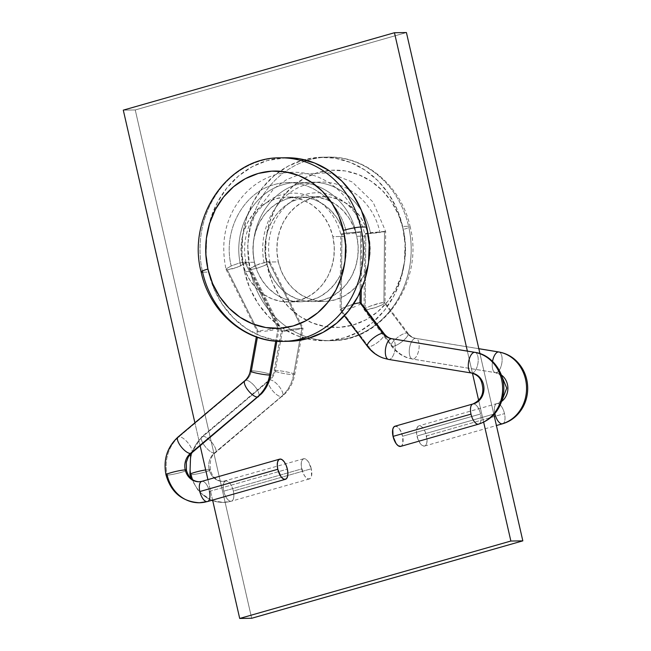 <?xml version="1.0" encoding="UTF-8"?>
<svg xmlns="http://www.w3.org/2000/svg" width="651" height="651" viewBox="0 0 651 651"><rect width="100%" height="100%" fill="white"/><g stroke="black" fill="none" stroke-linecap="round" stroke-linejoin="round"><path stroke-width="0.49" stroke-dasharray="3.25 2.44" d="M276.236 158.022A91.775 81.668 -90.9 0 0 202.583 272.191L208.564 272.102A91.775 81.668 -90.9 0 0 289.044 341.295M286.269 157.762A91.775 81.668 -90.9 0 0 208.564 272.102L202.583 272.191A91.775 81.668 -90.9 0 0 287.115 341.205M344.81 236.443L332.848 236.622A52.446 46.669 89.1 0 1 288.45 301.966A52.446 46.669 89.1 0 1 242.465 262.426L254.427 262.247A52.446 46.669 -90.9 0 0 300.412 301.779A52.446 46.669 -90.9 0 0 344.81 236.443L341.669 226.776L336.917 217.971L330.724 210.379L323.344 204.276L315.043 199.914L306.157 197.448L297.019 196.976L287.978 198.514L279.385 202.005L271.565 207.319L264.827 214.244L259.432 222.528L255.574 231.829L253.41 241.814L253.019 252.083L254.427 262.247L257.56 271.915L262.32 280.719L268.505 288.312L275.894 294.407L284.186 298.776L293.08 301.242L302.219 301.714L311.259 300.176L319.853 296.685L327.665 291.371L334.402 284.438L339.806 276.162L343.663 266.853L345.827 256.876L346.218 246.607L344.81 236.443A52.446 46.669 -90.9 0 0 298.825 196.903A52.446 46.669 -90.9 0 0 254.427 262.247L242.465 262.426A52.446 46.669 89.1 0 1 286.863 197.09A52.446 46.669 89.1 0 1 332.848 236.622L344.81 236.443M250.432 271.467A91.775 81.668 89.1 0 1 324.084 157.298A91.775 81.668 89.1 0 1 408.608 226.312A91.775 81.668 -90.9 0 0 328.128 157.127A91.775 81.668 -90.9 0 0 250.432 271.467L244.45 271.557A91.775 81.668 89.1 0 1 322.147 157.216A91.775 81.668 89.1 0 1 402.627 226.402L408.608 226.312L402.627 226.402A91.775 81.668 89.1 0 1 324.93 340.75A91.775 81.668 89.1 0 1 244.45 271.557L250.432 271.467A91.775 81.668 -90.9 0 0 330.911 340.66A91.775 81.668 -90.9 0 0 408.608 226.312A91.775 81.668 89.1 0 1 334.956 340.481A91.775 81.668 89.1 0 1 250.432 271.467M322.147 157.216L328.128 157.127C366.065 155.833 401.716 186.747 410.089 226.613A13.11 1.392 -12.9 0 1 403.295 229.445A78.665 69.999 -90.9 0 0 318.038 172.556A78.665 69.999 -90.9 0 0 267.707 268.155L265.608 252.905L266.186 237.501L269.433 222.528L275.218 208.572L283.323 196.154L293.43 185.763L305.148 177.796L318.038 172.556L331.603 170.245L345.315 170.953L358.644 174.655L371.086 181.206L382.17 190.352L391.454 201.745L398.583 214.944L403.295 229.445L405.394 244.695L404.816 260.099L401.569 275.072L395.784 289.028L387.687 301.446L377.58 311.837L365.854 319.804L352.964 325.044L339.407 327.355L325.695 326.647L312.358 322.945L299.916 316.402L288.841 307.256L279.556 295.855L272.419 282.656L267.707 268.155A78.665 69.999 -90.9 0 0 352.964 325.044A78.665 69.999 -90.9 0 0 403.295 229.445A13.11 1.392 167.1 0 0 410.097 226.629C424.452 280.727 383.309 341.726 330.911 340.66L324.93 340.75M356.772 236.264L368.735 236.077A52.446 46.669 -90.9 0 0 322.75 196.545A52.446 46.669 -90.9 0 0 278.343 261.881L266.389 262.068A52.446 46.669 89.1 0 1 310.787 196.724A52.446 46.669 89.1 0 1 356.772 236.264L353.631 226.589L348.879 217.792L342.686 210.192L335.306 204.097L327.005 199.735L318.119 197.261L308.981 196.789L299.94 198.335L291.347 201.826L283.527 207.14L276.789 214.065L271.394 222.341L267.537 231.65L265.372 241.627L264.981 251.904L266.389 262.068L269.522 271.736L274.283 280.532L280.467 288.133L287.856 294.228L296.148 298.597L305.042 301.063L314.181 301.535L323.221 299.997L331.815 296.498L339.627 291.184L346.365 284.259L351.768 275.983L355.625 266.674L357.79 256.697L358.18 246.428L356.772 236.264A52.446 46.669 89.1 0 1 312.374 301.6A52.446 46.669 89.1 0 1 266.389 262.068L278.343 261.881A52.446 46.669 -90.9 0 0 324.336 301.421A52.446 46.669 -90.9 0 0 368.735 236.077L356.772 236.264M483.669 422.247L478.631 400.267L483.669 422.247M472.439 373.226L467.369 351.101L472.439 373.226M479.942 353.583L493.922 414.63L479.942 353.583M251.668 618.271L135.253 109.962L406.419 32.55L135.253 109.962L251.668 618.271M212.6 500.09L207.913 479.616L212.6 500.09M200.158 445.789L194.893 422.792L200.158 445.789M123.291 110.141L135.253 109.962L123.291 110.141M244.45 271.557L241.993 253.776L242.677 235.8L246.46 218.337L253.206 202.046L262.662 187.561L274.453 175.436L288.133 166.143L303.171 160.032L318.99 157.33L334.988 158.16L350.539 162.473L365.056 170.114L377.987 180.791L388.81 194.079L397.134 209.484L402.627 226.402L405.085 244.19L404.409 262.166L400.617 279.629L393.871 295.92L384.424 310.397L372.632 322.522L358.953 331.823L343.915 337.934L328.096 340.628L312.098 339.806L296.539 335.485L282.021 327.844L269.099 317.175L258.268 303.879L249.943 288.483L244.45 271.557M368.735 236.077L365.593 226.41L360.841 217.613L354.649 210.013L347.268 203.918L338.968 199.548L330.081 197.082L320.943 196.61L311.902 198.148L303.309 201.647L295.489 206.961L288.751 213.886L283.356 222.162L279.499 231.471L277.334 241.448L276.944 251.717L278.343 261.881L281.484 271.548L286.245 280.353L292.429 287.945L299.818 294.049L308.11 298.41L317.004 300.884L326.143 301.356L335.184 299.81L343.777 296.319L351.589 291.005L358.327 284.08L363.73 275.804L367.587 266.495L369.752 256.51L370.134 246.241L368.735 236.077M202.315 270.979A91.775 81.668 89.1 0 1 280.288 157.851M286.033 157.762L267.284 160.569L252.246 166.689L238.567 175.982L226.776 188.106L217.328 202.591L210.574 218.882L206.79 236.346L206.115 254.313L208.564 272.102L214.057 289.028L222.382 304.424L233.213 317.721L246.135 328.389L260.652 336.03L276.211 340.351L292.209 341.173M242.465 262.426L241.057 252.262L241.448 241.993L243.612 232.016L247.47 222.707L252.865 214.431L259.603 207.498L267.423 202.192L276.016 198.693L285.057 197.155L294.195 197.627L303.081 200.093L311.381 204.463L318.762 210.558L324.955 218.15L329.707 226.955L332.848 236.622L334.256 246.786L333.865 257.055L331.701 267.04L327.844 276.35L322.448 284.625L315.711 291.55L307.89 296.864L299.297 300.355L290.256 301.893L281.118 301.421L272.224 298.955L263.932 294.594L256.543 288.491L250.358 280.898L245.598 272.094L242.465 262.426M189.905 474.473A10.489 1.115 167.1 0 0 191.085 474.717A36.708 32.664 -90.9 0 0 222.788 502.393A36.708 32.664 -90.9 0 0 230.877 501.27A10.489 4.655 -105.9 0 1 223.757 491.171A10.489 4.655 -105.9 0 1 225.628 481.024A10.489 4.655 -105.9 0 1 226.214 480.934A15.73 13.996 89.1 0 1 222.756 481.414A15.73 13.996 89.1 0 1 209.166 469.558A15.73 13.996 89.1 0 1 214.301 453.088L281.232 396.679A10.489 3.873 -130.1 0 1 271.703 389.575A10.489 3.873 -130.1 0 1 268.863 380.257A10.489 3.873 -130.1 0 1 270.002 379.883A10.489 3.873 49.9 0 0 268.83 380.282A10.489 3.873 49.9 0 0 271.736 389.623A10.489 3.873 49.9 0 0 281.232 396.679A36.708 32.664 -90.9 0 0 293.601 374.659A10.489 1.025 -169.8 0 1 281.932 373.113A10.489 1.025 -169.8 0 1 274.128 370.704A10.489 1.025 -169.8 0 1 275.3 370.443A15.73 13.996 89.1 0 1 270.002 379.883A10.489 3.873 -130.1 0 1 279.531 386.979A10.489 3.873 -130.1 0 1 282.379 396.296A10.489 3.873 -130.1 0 1 281.232 396.679L214.301 453.088A15.73 13.996 -90.9 0 0 209.166 469.558A10.489 1.115 -12.9 0 1 210.354 469.802A10.489 1.115 -12.9 0 1 202.681 472.667A10.489 1.115 -12.9 0 1 191.085 474.717A36.708 32.664 89.1 0 1 203.063 436.292A10.489 3.873 -130.1 0 1 212.56 443.347A10.489 3.873 -130.1 0 1 215.473 452.681A10.489 3.873 -130.1 0 1 214.301 453.088A10.489 3.873 49.9 0 0 215.44 452.705A10.489 3.873 49.9 0 0 212.592 443.388A10.489 3.873 49.9 0 0 203.063 436.292L270.002 379.883L203.063 436.292A36.708 32.664 -90.9 0 0 191.085 474.717A10.489 1.115 167.1 0 0 202.681 472.667A10.489 1.115 167.1 0 0 210.354 469.802A10.489 1.115 167.1 0 0 209.166 469.558A15.73 13.996 -90.9 0 0 222.756 481.414A15.73 13.996 -90.9 0 0 226.214 480.934A10.489 4.655 -105.9 0 1 233.327 491.025A10.489 4.655 -105.9 0 1 231.455 501.18A10.489 4.655 -105.9 0 1 230.877 501.27A36.708 32.664 89.1 0 1 222.788 502.393A36.708 32.664 89.1 0 1 192.59 479.738M501.335 374.984A15.73 13.996 -90.9 0 0 495.867 372.706A10.489 4.728 99.3 0 0 501.905 362.705A10.489 4.728 99.3 0 0 498.902 351.979M502.621 423.768A10.489 4.655 74.1 0 0 504.492 413.621A10.489 4.655 74.1 0 0 497.38 403.522A15.73 13.996 -90.9 0 0 501.734 401.333M384.529 231.382L365.195 233.579L365.838 233.921L365.178 309.982L364.064 309.721L364.544 308.932L369.76 306.287L381.372 302.764L383.919 302.455L377.792 303.602L369.76 306.287L364.544 308.932L364.064 309.721L365.178 309.982L367.725 309.673L375.383 307.589L382.552 304.709L385.034 302.707L382.552 304.709L375.383 307.589L365.178 309.982L392.577 346.405A10.489 3.035 -36.9 0 1 391.316 345.958A10.489 3.035 -36.9 0 1 396.329 338.455A10.489 3.035 -36.9 0 1 406.818 332.897L383.919 302.455L385.034 302.707L383.919 302.455L384.529 231.382L385.164 231.691L384.529 231.382L383.919 302.455L406.818 332.897A10.489 3.035 143.1 0 0 396.369 338.422A10.489 3.035 143.1 0 0 391.3 345.933A10.489 3.035 143.1 0 0 392.577 346.405A36.708 32.664 -90.9 0 0 412.889 359.092A10.489 4.728 -80.7 0 1 412.482 359.059A10.489 4.728 -80.7 0 1 409.479 348.342A10.489 4.728 -80.7 0 1 415.525 338.341A15.73 13.996 89.1 0 1 406.818 332.897A10.489 3.035 -36.9 0 1 408.079 333.353A10.489 3.035 -36.9 0 1 403.059 340.847A10.489 3.035 -36.9 0 1 392.577 346.405L365.178 309.982L365.838 233.921L385.652 231.447L370.395 232.692C363.25 197.741 328.511 174.802 297.93 184.339C267.008 192.354 246.395 231.097 255.151 265.592L252.181 267.081L250.041 269.172L251.205 269.441L257.161 268.236L264.721 265.453L267.691 263.964L269.88 261.954L268.692 261.653L301.974 328.031L293.601 374.659A10.489 1.025 10.2 0 0 294.773 374.406A10.489 1.025 10.2 0 0 287.001 371.998A10.489 1.025 10.2 0 0 275.3 370.443L282.298 331.457L296.921 329.675L303.057 328.128L296.921 329.675L282.298 331.457L251.205 269.441L257.161 268.236L264.721 265.453C255.965 230.959 276.577 192.208 307.5 184.192C338.081 174.655 372.82 197.595 379.964 232.553L385.652 231.447M209.166 469.558A10.489 1.115 167.1 0 0 205.692 469.916A10.489 1.115 -12.9 0 1 209.166 469.558M223.757 491.171L301.722 468.915A10.489 4.655 -105.9 0 1 303.626 458.76A10.489 4.655 -105.9 0 1 311.292 468.777L233.327 491.025A10.489 4.655 74.1 0 0 226.214 480.934A10.489 4.655 74.1 0 0 225.669 481.016A10.489 4.655 74.1 0 0 223.757 491.171A10.489 4.655 74.1 0 0 230.877 501.27A10.489 4.655 74.1 0 0 231.422 501.189A10.489 4.655 74.1 0 0 233.327 491.025L311.292 468.777L308.24 461.608L306.182 459.427L304.18 458.678L302.52 459.484L301.478 461.705L301.193 465.026L302.975 472.805L304.766 476.084L306.824 478.265L308.834 479.014L310.486 478.208L311.536 475.987L311.292 468.777A10.489 4.655 -105.9 0 1 309.388 478.933A10.489 4.655 -105.9 0 1 301.722 468.915L223.757 491.171M499.309 352.093A10.489 4.728 -80.7 0 1 501.831 363.16A10.489 4.728 -80.7 0 1 495.867 372.706L412.889 359.092A36.708 32.664 89.1 0 1 392.577 346.405A10.489 3.035 143.1 0 0 403.018 340.88A10.489 3.035 143.1 0 0 408.096 333.369L385.018 302.691L385.685 231.487L373.031 202.062L352.175 181.946L328.91 172.857L300.811 173.907L286.562 179.652L273.827 188.611L256.095 211.844L250.13 228.11L247.632 245.443L250.041 269.172M494.882 413.556A10.489 4.655 -105.9 0 1 496.827 403.604A10.489 4.655 -105.9 0 1 497.38 403.522A10.489 4.655 -105.9 0 1 504.492 413.621L426.535 435.877A10.489 4.655 74.1 0 0 418.87 425.86A10.489 4.655 74.1 0 0 416.965 436.015L494.63 413.849L416.965 436.015L420.009 443.185L422.068 445.365L424.078 446.114L425.73 445.308L426.779 443.087L427.064 439.767L425.282 431.987L423.484 428.708L421.433 426.527L419.423 425.778L417.771 426.584L416.721 428.806L416.437 432.126L416.965 436.015A10.489 4.655 74.1 0 0 424.631 446.033A10.489 4.655 74.1 0 0 426.535 435.877L504.492 413.621A10.489 4.655 -105.9 0 1 503.174 423.508M478.819 348.684L415.899 338.365C412.962 337.893 410.35 336.225 408.079 333.353A10.489 3.035 143.1 0 0 406.818 332.897A15.73 13.996 -90.9 0 0 415.525 338.341L478.827 348.724L415.525 338.341A10.489 4.728 -80.7 0 1 415.932 338.374A10.489 4.728 -80.7 0 1 418.927 349.091A10.489 4.728 -80.7 0 1 412.889 359.092A10.489 4.728 99.3 0 0 418.935 349.058A10.489 4.728 99.3 0 0 415.899 338.365A10.489 4.728 99.3 0 0 415.525 338.341A10.489 4.728 99.3 0 0 409.479 348.366A10.489 4.728 99.3 0 0 412.506 359.067A10.489 4.728 99.3 0 0 412.889 359.092L495.867 372.706A10.489 4.728 -80.7 0 1 495.484 372.681A10.489 4.728 -80.7 0 1 492.555 361.354A10.489 4.728 99.3 0 0 495.452 372.673M269.506 262.727L268.692 261.653L266.186 261.971L255.151 265.592C246.395 231.097 267.008 192.354 297.93 184.339C328.511 174.802 363.25 197.741 370.395 232.692L365.195 233.579L365.838 233.921L379.964 232.553C372.82 197.595 338.081 174.655 307.5 184.192C276.577 192.208 255.965 230.959 264.721 265.453L269.905 262.027C267.024 246.884 268.887 232.863 275.495 219.957C282.534 207.116 292.266 198.669 304.692 194.616C316.508 191.174 327.99 192.493 339.138 198.579C353.037 206.627 361.663 220.77 364.682 233.807L364.031 309.599L391.316 345.958C395.426 351.41 400.658 355.308 407.013 357.651L412.506 359.067L495.484 372.681L501.636 375.83M495.867 372.706A15.73 13.996 89.1 0 1 507.87 387.459A15.73 13.996 89.1 0 1 497.38 403.522M496.794 403.612A10.489 4.655 74.1 0 0 494.923 413.759M365.195 233.579L365.838 233.921L365.195 233.579M250.383 268.342L250.008 269.123L251.205 269.441L282.298 331.457L281.216 331.359L287.351 329.813L301.974 328.031L268.692 261.653L258.846 264.103L250.383 268.342M281.216 331.359L282.298 331.457L275.3 370.443A10.489 1.025 -169.8 0 1 286.969 371.99A10.489 1.025 -169.8 0 1 294.773 374.398A10.489 1.025 -169.8 0 1 293.601 374.659A36.708 32.664 89.1 0 1 281.232 396.679A10.489 3.873 49.9 0 0 282.412 396.272A10.489 3.873 49.9 0 0 279.499 386.938A10.489 3.873 49.9 0 0 270.002 379.883A15.73 13.996 -90.9 0 0 275.3 370.443A10.489 1.025 10.2 0 0 274.128 370.704A10.489 1.025 10.2 0 0 281.899 373.113A10.489 1.025 10.2 0 0 293.601 374.659L301.974 328.031L287.351 329.813L281.216 331.359M214.301 453.088A10.489 3.873 -130.1 0 1 204.805 446.033A10.489 3.873 -130.1 0 1 201.891 436.699A10.489 3.873 -130.1 0 1 203.063 436.292A10.489 3.873 49.9 0 0 201.924 436.666A10.489 3.873 49.9 0 0 204.764 445.984A10.489 3.873 49.9 0 0 214.301 453.088M257.389 337.316L251.376 370.81A10.489 1.025 -169.8 0 1 263.045 372.356A10.489 1.025 -169.8 0 1 270.857 374.764A10.489 1.025 10.2 0 0 263.077 372.364A10.489 1.025 10.2 0 0 251.376 370.81A15.73 13.996 89.1 0 1 246.078 380.241A15.73 13.996 -90.9 0 0 251.376 370.81A10.489 1.025 10.2 0 0 250.204 371.062M258.488 396.638A10.489 3.873 49.9 0 0 255.574 387.296A10.489 3.873 49.9 0 0 246.078 380.241A10.489 3.873 -130.1 0 1 255.574 387.296A10.489 3.873 -130.1 0 1 258.488 396.638M165.981 474.831A10.489 1.115 167.1 0 0 167.169 475.084A36.708 32.664 -90.9 0 0 198.864 502.759M207.498 501.547A10.489 4.655 74.1 0 0 209.41 491.391A10.489 4.655 74.1 0 0 202.29 481.301A15.73 13.996 89.1 0 1 198.832 481.781A15.73 13.996 -90.9 0 0 202.29 481.301A10.489 4.655 74.1 0 0 201.745 481.382M474.953 352.337A10.489 4.728 -80.7 0 1 477.98 363.038A10.489 4.728 -80.7 0 1 471.942 373.072A15.73 13.996 89.1 0 1 483.945 387.825A15.73 13.996 89.1 0 1 473.456 403.889A10.489 4.655 -105.9 0 1 480.568 413.979A10.489 4.655 -105.9 0 1 478.664 424.135M392.008 338.732A10.489 4.728 -80.7 0 1 395.002 349.457A10.489 4.728 -80.7 0 1 388.964 359.458A36.708 32.664 89.1 0 1 368.653 346.771A10.489 3.035 143.1 0 0 379.102 341.246A10.489 3.035 143.1 0 0 384.171 333.735A10.489 3.035 -36.9 0 1 379.134 341.214A10.489 3.035 -36.9 0 1 368.653 346.771L341.254 310.348L341.913 234.279L340.79 234.205L346.478 233.058C339.326 198.107 304.587 175.16 274.006 184.697C243.083 192.72 222.471 231.463 231.227 265.958L238.803 263.191L244.768 262.011L278.05 328.389L275.764 341.14L278.05 328.389L279.133 328.495L278.05 328.389L244.768 262.011L245.932 262.28L245.582 263.094L245.964 262.32L244.768 262.011L238.803 263.191L231.227 265.958C222.471 231.463 243.083 192.72 274.006 184.697C304.587 175.16 339.326 198.107 346.478 233.058L341.27 233.937L348.057 233.839L341.913 234.279L341.254 310.348L343.801 310.031L341.254 310.348L368.653 346.771A10.489 3.035 -36.9 0 1 367.392 346.324M191.516 453.072A10.489 3.873 49.9 0 0 188.676 443.754A10.489 3.873 49.9 0 0 179.139 436.65A36.708 32.664 -90.9 0 0 167.169 475.084A36.708 32.664 89.1 0 1 179.139 436.65L246.078 380.241L179.139 436.65A10.489 3.873 -130.1 0 1 188.635 443.705A10.489 3.873 -130.1 0 1 191.549 453.047M278.555 328.845L276.398 329.382L278.555 328.845M272.997 330.033L268.871 330.7L272.997 330.033M264.64 331.269L268.871 330.7L264.64 331.269M361.728 231.813L356.04 232.912C348.895 197.961 314.156 175.013 283.576 184.55C252.653 192.574 232.041 231.317 240.797 265.811L233.237 268.603L227.28 269.807L258.374 331.823L260.953 331.668L258.374 331.823L227.28 269.807L237.102 267.309L245.582 263.094L240.797 265.811C232.041 231.317 252.653 192.574 283.576 184.55C314.156 175.013 348.895 197.961 356.04 232.912L348.057 233.839L361.248 232.057L360.605 231.74L360.084 292.226L360.605 231.74L346.478 233.058L360.605 231.74M186.43 470.168A10.489 1.115 -12.9 0 1 178.756 473.033A10.489 1.115 -12.9 0 1 167.169 475.084A10.489 1.115 167.1 0 0 178.756 473.033A10.489 1.115 167.1 0 0 186.43 470.168M209.41 491.391L287.368 469.135L209.41 491.391A10.489 4.655 -105.9 0 0 202.29 481.301M245.932 262.28L245.582 263.094M340.79 234.205L341.913 234.279M347.382 309.192L351.459 307.956L347.382 309.192M355.413 306.507L351.459 307.956L355.413 306.507M360.63 303.862L358.628 305.075L361.11 303.073L360.63 303.862M400.707 446.391A10.489 4.655 74.1 0 0 402.611 436.235L480.568 413.979A10.489 4.655 74.1 0 0 473.456 403.889M367.376 346.299A10.489 3.035 143.1 0 0 368.653 346.771A36.708 32.664 -90.9 0 0 388.964 359.458L471.942 373.072L388.964 359.458A10.489 4.728 99.3 0 0 395.011 349.424A10.489 4.728 99.3 0 0 391.983 338.732M400.153 446.472L401.805 445.675L402.855 443.445L402.611 436.235L399.568 429.066L397.509 426.885L395.019 426.202M245.98 262.386C242.978 247.836 244.898 233.709 251.742 220.005C260.75 204.748 272.24 195.975 286.196 193.689C297.466 191.907 308.126 194.267 318.168 200.768C329.691 208.955 337.226 220.087 340.758 234.173L340.107 309.966L341.254 310.348L340.139 310.088L340.619 309.29L342.621 308.086L353.867 303.968L345.844 306.654L340.619 309.29L340.139 310.088L344.403 315.759M478.697 424.127A10.489 4.655 74.1 0 0 480.568 413.979L402.611 436.235A10.489 4.655 74.1 0 0 394.945 426.226M471.942 373.072A10.489 4.728 99.3 0 0 477.98 363.071A10.489 4.728 99.3 0 0 474.978 352.346M226.117 269.53L226.458 268.7L226.084 269.49L227.28 269.807L226.068 269.424C221.324 247.038 223.92 226.882 233.864 208.971C243.767 191.638 257.763 180.164 275.837 174.558C296.148 169.52 314.596 172.751 331.188 184.266C344.233 193.16 356.797 209.516 361.761 231.837L361.264 289.589M226.458 268.7L231.227 265.958L226.458 268.7M275.471 328.552L271.784 328.942L275.471 328.552M267.553 329.52L271.784 328.942L267.553 329.52M260.026 330.83L263.427 330.179L260.026 330.83M257.291 331.717L258.374 331.823L257.291 331.717M244.939 380.623A10.489 3.873 -130.1 0 1 246.078 380.241A10.489 3.873 49.9 0 0 244.906 380.648M179.139 436.65A10.489 3.873 49.9 0 0 178 437.033M300.412 301.779L288.45 301.966M310.787 196.724L322.75 196.545M312.374 301.6L324.336 301.421M298.825 196.903L286.863 197.09M190.678 453.845L201.924 436.666L268.863 380.257C273.046 376.408 274.03 371.778 274.128 370.704L281.199 331.31L250.008 269.123M303.626 458.76L222.959 481.414C216.523 480.861 212.324 476.988 210.354 469.794C209.614 460.989 211.315 455.293 215.44 452.705L285.48 393.334C290.362 387.947 293.463 381.641 294.773 374.406L303.073 328.177M309.388 478.933L231.422 501.189L223.277 502.393L212.747 500.741M211.673 500.359L199.003 491.806L191.052 478.493M269.88 261.954L303.073 328.153M502.011 400.479L496.827 403.604L418.87 425.86M424.631 446.033L496.42 425.534M279.149 328.543L276.87 341.222M245.964 262.32L279.149 328.511M226.084 269.49L257.275 331.701L256.331 336.941"/><path stroke-width="0.98" d="M287.115 341.205A91.775 81.668 -90.9 0 0 360.768 227.036L366.749 226.947A91.775 81.668 -90.9 0 0 286.269 157.762L280.288 157.851C227.899 156.777 186.739 217.784 201.102 271.898C209.484 311.764 245.126 342.678 283.063 341.384L289.044 341.295A91.775 81.668 -90.9 0 0 366.749 226.947L360.768 227.036A91.775 81.668 89.1 0 1 283.063 341.384A91.775 81.668 89.1 0 1 202.583 272.191A13.11 1.392 -12.9 0 1 201.102 271.874A13.11 1.392 -12.9 0 1 207.905 269.058A13.11 1.392 167.1 0 0 201.102 271.874M280.288 157.851A91.775 81.668 89.1 0 1 360.768 227.036A13.11 1.392 167.1 0 0 343.484 230.356A78.665 69.999 89.1 0 1 293.153 325.956A78.665 69.999 89.1 0 1 207.905 269.058L212.617 283.559L219.745 296.766L229.03 308.159L240.105 317.306L252.555 323.856L265.885 327.559L279.596 328.267L293.153 325.956L306.043 320.715L317.769 312.74L327.876 302.349L335.981 289.939L341.759 275.975L345.006 261.002L345.591 245.598L343.484 230.356L338.78 215.855L331.644 202.648L322.359 191.256L311.284 182.109L298.842 175.558L285.504 171.856L271.793 171.148L258.235 173.459L245.346 178.7L233.619 186.674L223.513 197.066L215.408 209.476L209.63 223.439L206.383 238.412L205.797 253.817L207.905 269.058A78.665 69.999 89.1 0 1 258.235 173.459A78.665 69.999 89.1 0 1 343.484 230.356A13.11 1.392 -12.9 0 1 360.768 227.036A91.775 81.668 -90.9 0 0 276.236 158.022M510.872 541.038L483.669 422.247L510.872 541.038L239.706 618.45L212.6 500.09L239.706 618.45L251.668 618.271L239.706 618.45L510.872 541.038L522.834 540.859L251.668 618.271L522.834 540.859L510.872 541.038M478.631 400.267L472.439 373.226L478.631 400.267M467.369 351.101L394.457 32.729L406.419 32.55L479.942 353.583L406.419 32.55L394.457 32.729L467.369 351.101M493.922 414.63L522.834 540.859L493.922 414.63M207.913 479.616L200.158 445.789L207.913 479.616M194.893 422.792L123.291 110.141L394.457 32.729L123.291 110.141L194.893 422.792M202.583 272.191A91.775 81.668 89.1 0 1 202.315 270.979M292.209 341.173L308.029 338.479L323.067 332.368L336.746 323.067L348.537 310.942L357.985 296.457L364.739 280.174L368.523 262.711L369.198 244.735L366.749 226.947L361.248 210.029L352.932 194.625L342.1 181.336L329.178 170.66L314.653 163.019L299.102 158.706L286.033 157.762M498.902 351.979A10.489 4.728 99.3 0 0 498.495 351.947A36.708 32.664 89.1 0 1 526.504 386.377A36.708 32.664 89.1 0 1 502.035 423.858A10.489 4.655 74.1 0 0 502.621 423.768M501.734 401.333A15.73 13.996 -90.9 0 0 501.335 374.984M192.59 479.738A36.708 32.664 89.1 0 1 191.085 474.717A10.489 1.115 -12.9 0 1 189.905 474.473A10.489 1.115 -12.9 0 1 195.17 472.26A10.489 1.115 -12.9 0 1 205.692 469.916A10.489 1.115 167.1 0 0 195.17 472.26A10.489 1.115 167.1 0 0 189.905 474.473M494.923 413.759A10.489 4.655 74.1 0 0 502.035 423.858A10.489 4.655 -105.9 0 1 494.923 413.759L494.923 413.759A10.489 4.655 -105.9 0 1 494.882 413.556M503.174 423.508A10.489 4.655 -105.9 0 1 502.588 423.777A10.489 4.655 -105.9 0 1 502.035 423.858A36.708 32.664 -90.9 0 0 526.504 386.377A36.708 32.664 -90.9 0 0 498.495 351.947A10.489 4.728 99.3 0 0 492.555 361.354A10.489 4.728 -80.7 0 1 498.495 351.947L478.827 348.724L498.495 351.947A10.489 4.728 -80.7 0 1 498.878 351.979A10.489 4.728 -80.7 0 1 499.309 352.093M191.549 453.047A10.489 3.873 -130.1 0 1 190.377 453.446A15.73 13.996 -90.9 0 0 185.242 469.916A10.489 1.115 167.1 0 0 173.654 471.967A10.489 1.115 167.1 0 0 165.981 474.831A10.489 1.115 -12.9 0 1 173.654 471.967A10.489 1.115 -12.9 0 1 185.242 469.916A15.73 13.996 -90.9 0 0 198.832 481.781A15.73 13.996 89.1 0 1 185.242 469.916A15.73 13.996 89.1 0 1 190.377 453.446L257.316 397.037A36.708 32.664 -90.9 0 0 269.677 375.025L275.764 341.14L269.677 375.025A10.489 1.025 10.2 0 0 270.849 374.773A10.489 1.025 -169.8 0 1 269.677 375.025A36.708 32.664 89.1 0 1 257.316 397.037A10.489 3.873 49.9 0 0 258.488 396.638A10.489 3.873 -130.1 0 1 258.455 396.662A10.489 3.873 -130.1 0 1 257.316 397.037L190.377 453.446A10.489 3.873 -130.1 0 1 180.88 446.391A10.489 3.873 -130.1 0 1 177.967 437.057A10.489 3.873 -130.1 0 1 179.139 436.65M244.906 380.648A10.489 3.873 49.9 0 0 247.819 389.982A10.489 3.873 49.9 0 0 257.316 397.037A10.489 3.873 -130.1 0 1 247.779 389.941A10.489 3.873 -130.1 0 1 244.939 380.623L178 437.033A10.489 3.873 49.9 0 0 180.848 446.35A10.489 3.873 49.9 0 0 190.377 453.446A10.489 3.873 49.9 0 0 191.516 453.072L188.318 456.921L186.341 462.161L186.43 470.16C188.399 477.346 192.606 481.227 199.043 481.781L201.745 481.382A10.489 4.655 74.1 0 0 199.841 491.538L277.798 469.281A10.489 4.655 -105.9 0 1 279.702 459.126A10.489 4.655 -105.9 0 1 287.368 469.135L286.115 465.253L284.316 461.966L282.265 459.785L280.255 459.045L278.604 459.842L277.554 462.072L277.269 465.384L277.798 469.281L280.841 476.451L282.9 478.631L284.91 479.372L286.562 478.575L287.612 476.345L287.897 473.033L287.368 469.135A10.489 4.655 -105.9 0 1 285.464 479.291A10.489 4.655 -105.9 0 1 277.798 469.281L199.841 491.538A10.489 4.655 74.1 0 0 206.953 501.628A36.708 32.664 89.1 0 1 198.864 502.759A36.708 32.664 -90.9 0 0 206.953 501.628A10.489 4.655 -105.9 0 1 199.841 491.538A10.489 4.655 -105.9 0 1 201.704 481.39A10.489 4.655 -105.9 0 1 202.29 481.301M472.87 403.978A10.489 4.655 74.1 0 0 470.998 414.126A10.489 4.655 74.1 0 0 478.119 424.216A36.708 32.664 -90.9 0 0 502.588 386.735A36.708 32.664 -90.9 0 0 474.571 352.313A10.489 4.728 99.3 0 0 468.533 362.314A10.489 4.728 99.3 0 0 471.527 373.039M388.964 359.458A10.489 4.728 -80.7 0 1 388.557 359.425L383.089 358.009C376.734 355.666 371.501 351.768 367.392 346.324A10.489 3.035 -36.9 0 1 372.413 338.821A10.489 3.035 -36.9 0 1 382.894 333.263L359.995 302.813L361.11 303.073L359.995 302.813L360.084 292.226L359.995 302.813L382.894 333.263A10.489 3.035 -36.9 0 1 384.155 333.711A10.489 3.035 143.1 0 0 382.894 333.263A15.73 13.996 -90.9 0 0 391.601 338.699A10.489 4.728 -80.7 0 1 392.008 338.732M198.864 502.759A36.708 32.664 89.1 0 1 167.169 475.084A10.489 1.115 -12.9 0 1 165.981 474.831C170.904 492.27 182.028 501.579 199.361 502.751L207.498 501.547L285.464 479.291M256.331 336.941L250.204 371.062A10.489 1.025 10.2 0 0 257.975 373.471A10.489 1.025 10.2 0 0 269.677 375.025A10.489 1.025 -169.8 0 1 258.016 373.479A10.489 1.025 -169.8 0 1 250.204 371.07A10.489 1.025 -169.8 0 1 251.376 370.81L257.389 337.316M185.242 469.916A10.489 1.115 -12.9 0 1 186.43 470.168A10.489 1.115 167.1 0 0 185.242 469.916M209.41 491.391A10.489 4.655 -105.9 0 1 207.539 501.539A10.489 4.655 -105.9 0 1 206.953 501.628A10.489 4.655 74.1 0 0 207.498 501.547M391.983 338.732A10.489 4.728 99.3 0 0 391.601 338.699L474.571 352.313A10.489 4.728 -80.7 0 1 474.953 352.337L391.983 338.732C389.119 338.308 386.515 336.64 384.155 333.711L361.142 303.195M395.499 426.145L393.847 426.942L392.797 429.172L393.041 436.382A10.489 4.655 74.1 0 0 400.707 446.391L478.664 424.135A10.489 4.655 -105.9 0 1 478.119 424.216A10.489 4.655 -105.9 0 1 470.998 414.126L393.041 436.382L396.093 443.551L398.143 445.732L400.788 446.374M353.867 303.968L357.448 303.13L353.867 303.968M359.995 302.813L357.448 303.13L359.995 302.813M388.582 359.425L471.56 373.039C480.389 375.708 481.805 381.014 482.798 388.077C483.327 395.287 480.031 400.585 472.911 403.97L394.945 426.226A10.489 4.655 74.1 0 0 393.041 436.382L470.998 414.126A10.489 4.655 -105.9 0 1 472.911 403.97A10.489 4.655 -105.9 0 1 473.456 403.889A15.73 13.996 -90.9 0 0 483.945 387.825A15.73 13.996 -90.9 0 0 471.942 373.072A10.489 4.728 -80.7 0 1 471.56 373.039A10.489 4.728 -80.7 0 1 468.533 362.347A10.489 4.728 -80.7 0 1 474.571 352.313L391.601 338.699A10.489 4.728 99.3 0 0 385.555 348.733A10.489 4.728 99.3 0 0 388.582 359.425A10.489 4.728 -80.7 0 1 385.555 348.7A10.489 4.728 -80.7 0 1 391.601 338.699A15.73 13.996 89.1 0 1 382.894 333.263A10.489 3.035 143.1 0 0 372.445 338.789A10.489 3.035 143.1 0 0 367.376 346.299M474.978 352.346A10.489 4.728 99.3 0 0 474.571 352.313A36.708 32.664 89.1 0 1 502.588 386.735A36.708 32.664 89.1 0 1 478.119 424.216A10.489 4.655 74.1 0 0 478.697 424.127M478.819 348.684L498.878 351.979C509.066 353.843 517 359.539 522.68 369.06C526.057 375.098 527.733 381.641 527.709 388.696C527.627 395.344 526.024 401.529 522.908 407.241C518.074 415.663 511.304 421.173 502.588 423.777L496.42 425.534M212.747 500.741L211.673 500.359M191.052 478.493L189.905 474.481L190.678 453.845M501.636 375.83L506.73 388.11L502.011 400.479M276.87 341.222L270.849 374.773C269.538 381.999 266.438 388.305 261.556 393.7L191.516 453.072M178 437.033C167.104 447.172 163.1 459.769 165.981 474.839M361.142 303.114L361.264 289.589M367.392 346.324L344.403 315.759M478.664 424.135C493.377 419.081 501.718 408.169 503.703 391.406C505.396 372.86 491.855 354.616 474.953 352.337M201.745 481.382L279.702 459.126M250.204 371.062C250.106 372.136 249.121 376.774 244.939 380.623"/></g></svg>
